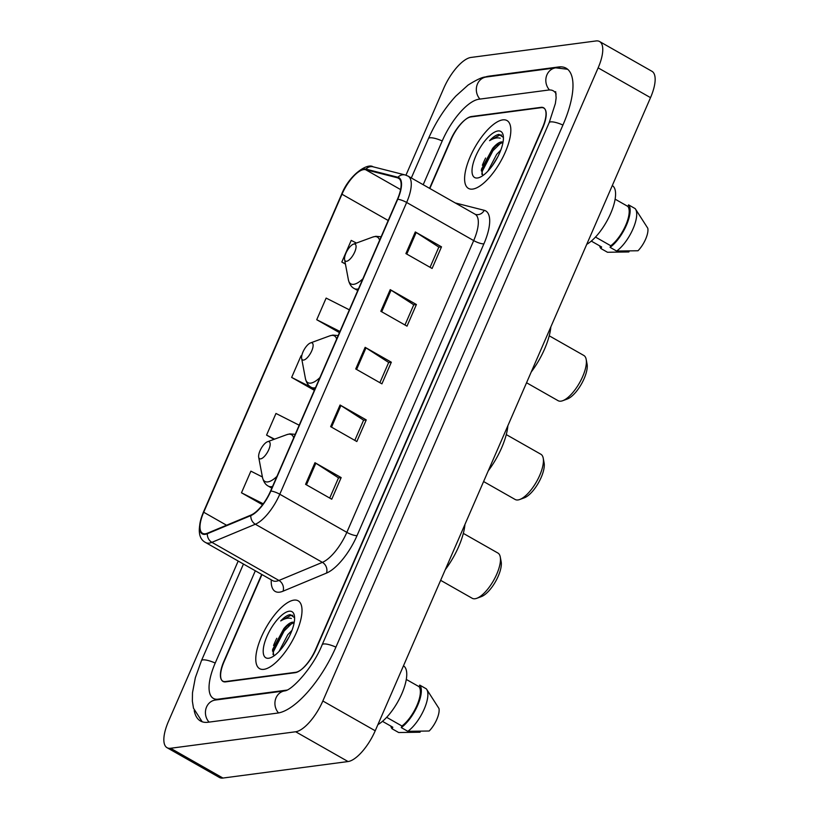 <?xml version="1.0" encoding="UTF-8"?>
<svg xmlns="http://www.w3.org/2000/svg" width="819" height="819" viewBox="0 0 819 819"><rect width="100%" height="100%" fill="white"/><g stroke="black" fill="none" stroke-linecap="round" stroke-linejoin="round"><path stroke-width="1.23" d="M261.967 574.559L224.078 661.68A24.386 9.173 -60.4 0 0 223.003 681.439A24.386 9.173 -60.4 0 0 225.645 681.869L295.147 672.696A24.386 9.173 -60.4 0 0 315.53 649.621L542.536 127.539A24.386 9.173 -60.4 0 0 543.611 107.78A24.386 9.173 -60.4 0 0 540.97 107.35L471.468 116.523A24.386 9.173 -60.4 0 0 451.085 139.599L429.832 188.493M556.142 94.042A43.898 16.513 -60.4 0 0 553.255 90.827A43.898 16.513 -60.4 0 0 548.495 90.049L478.992 99.212A43.898 16.513 -60.4 0 0 442.311 140.755L423.198 184.715M255.323 570.792L215.305 662.837A43.898 16.513 -60.4 0 0 213.36 698.402A43.898 16.513 -60.4 0 0 218.12 699.17L287.059 690.079M238.186 561.046L168.479 721.355A32.514 12.234 -60.4 0 0 167.045 747.696A32.514 12.234 -60.4 0 0 170.567 748.269L295.669 731.766A32.514 12.234 -60.4 0 0 322.84 700.992L598.136 67.864A32.514 12.234 -60.4 0 0 599.569 41.523A32.514 12.234 -60.4 0 0 596.048 40.95L470.945 57.453A32.514 12.234 -60.4 0 0 443.775 88.227L405.958 175.194M167.045 747.696L219.431 777.477A32.514 12.234 -60.4 0 0 222.952 778.05L348.055 761.547A32.514 12.234 -60.4 0 0 375.225 730.773L650.521 97.645A32.514 12.234 -60.4 0 0 651.955 71.304L599.569 41.523M194.195 710.513A69.912 26.3 -60.4 0 0 200.501 721.017A69.912 26.3 -60.4 0 0 208.087 722.245L277.59 713.083A69.912 26.3 -60.4 0 0 336.015 646.918L563.022 124.836A69.912 26.3 -60.4 0 0 566.113 68.202A69.912 26.3 -60.4 0 0 558.527 66.974L489.025 76.136A69.912 26.3 -60.4 0 0 484.367 77.324M485.616 158.016A32.514 12.234 -60.4 0 0 482.381 165.254M276.791 638.277A32.514 12.234 -60.4 0 0 273.556 645.515M263.851 669.348A39.025 14.681 -60.4 0 0 294.205 637.233A39.025 14.681 -60.4 0 0 298.177 600.818A39.025 14.681 -60.4 0 0 293.949 600.122A39.025 14.681 -60.4 0 0 263.585 632.248A39.025 14.681 -60.4 0 0 259.613 668.662A39.025 14.681 -60.4 0 0 263.851 669.348A39.025 14.681 -60.4 0 0 294.205 637.233A39.025 14.681 -60.4 0 0 298.177 600.818A39.025 14.681 -60.4 0 0 293.949 600.122A39.025 14.681 -60.4 0 0 263.585 632.248A39.025 14.681 -60.4 0 0 259.613 668.662A39.025 14.681 -60.4 0 0 263.851 669.348M472.665 189.097A39.025 14.681 -60.4 0 0 503.03 156.972A39.025 14.681 -60.4 0 0 507.002 120.557A39.025 14.681 -60.4 0 0 502.764 119.871A39.025 14.681 -60.4 0 0 472.409 151.986A39.025 14.681 -60.4 0 0 468.437 188.401A39.025 14.681 -60.4 0 0 472.665 189.097A39.025 14.681 -60.4 0 0 503.03 156.972A39.025 14.681 -60.4 0 0 507.002 120.557A39.025 14.681 -60.4 0 0 502.764 119.871A39.025 14.681 -60.4 0 0 472.409 151.986A39.025 14.681 -60.4 0 0 468.437 188.401A39.025 14.681 -60.4 0 0 472.665 189.097M205.374 533.763A26.013 9.787 119.6 0 1 202.549 533.302A26.013 9.787 119.6 0 1 203.706 512.233L341.973 194.226A26.013 9.787 119.6 0 1 365.602 169.687L397.645 177.836A26.013 9.787 119.6 0 1 398.587 178.214A26.013 9.787 119.6 0 1 397.43 199.283L270.567 491.042A26.013 9.787 119.6 0 1 251.013 515.049L207.565 533.149A26.013 9.787 119.6 0 1 205.374 533.763M205.129 534.346A26.669 10.033 -60.4 0 0 207.361 533.712L250.819 515.612A26.669 10.033 -60.4 0 0 270.864 491.011L397.727 199.242A26.669 10.033 -60.4 0 0 397.942 177.262L365.898 169.113A26.669 10.033 -60.4 0 0 341.687 194.267L203.409 512.274A26.669 10.033 -60.4 0 0 205.129 534.346M261.691 574.406L223.874 661.373A24.386 9.173 -60.4 0 0 222.788 681.121A24.386 9.173 -60.4 0 0 225.44 681.551L295.669 672.297A24.386 9.173 -60.4 0 0 316.052 649.211L542.741 127.856A24.386 9.173 -60.4 0 0 543.826 108.098A24.386 9.173 -60.4 0 0 541.175 107.668L470.945 116.933A24.386 9.173 -60.4 0 0 450.563 140.008L429.555 188.339M415.305 231.951L441.502 246.836L432.094 268.468L405.896 253.583L415.305 231.951A6.501 1.648 -156.5 0 1 416.175 232.473L406.777 254.074M340.059 405.016L366.247 419.901L356.838 441.533L330.651 426.648L340.059 405.016A6.501 1.648 -156.5 0 1 340.919 405.538L331.521 427.139M314.967 462.704L341.165 477.59L331.756 499.221L305.569 484.336L314.967 462.704A6.501 1.648 -156.5 0 1 315.837 463.226L306.439 484.838M390.223 289.639L416.41 304.525L407.012 326.157L380.815 311.271L390.223 289.639A6.501 1.648 -156.5 0 1 391.083 290.161L381.695 311.763M365.141 347.328L391.328 362.213L381.92 383.845L355.733 368.959L365.141 347.328A6.501 1.648 -156.5 0 1 366.001 347.85L356.603 369.451M356.439 243.038L351.218 240.397L341.81 262.029L345.434 264.097M299.191 425.215L275.972 413.462L266.564 435.104L274.027 439.342M262.397 476.975L250.88 471.15L241.482 492.792L262.541 504.76M349.365 309.838L326.136 298.085L316.728 319.717L339.445 332.637M301.689 356.101L301.054 355.774L291.646 377.416L314.363 390.325M391.328 362.213L388.636 362.571M379.883 382.688L388.677 362.469L366.001 347.85M416.41 304.525L413.718 304.883M404.965 325L413.759 304.781L391.083 290.161M341.165 477.59L338.462 477.948M329.719 498.065L338.513 477.846L315.837 463.226M366.247 419.901L363.554 420.26M354.801 440.376L363.595 420.157L340.919 405.538M441.502 246.836L438.8 247.195M430.057 267.311L438.841 247.092L416.175 232.473M291.646 377.416L311.435 387.418M266.564 435.104L274.57 439.148M241.482 492.792L263.257 503.798M316.728 319.717L339.957 331.47M341.81 262.029L345.393 263.841M294.226 622.338L292.537 622.164C289.998 622.583 287.1 624.733 283.845 628.603L286.394 626.32L293.683 622.809M279.095 651.361L287.827 634.664L291.953 630.395M283.415 646.119L288.974 637.059M294.594 617.71L290.182 614.639C287.449 615.059 284.295 617.157 280.722 620.925C284.858 618.406 288.411 617.587 291.38 618.478M268.673 658.251A26.505 9.971 -60.4 0 0 270.444 657.8A26.505 9.971 -60.4 0 0 287.571 639.67A26.505 9.971 -60.4 0 0 294.39 615.683A26.505 9.971 -60.4 0 0 289.117 611.23A26.505 9.971 -60.4 0 0 266.974 636.312A26.505 9.971 -60.4 0 0 268.673 658.251M283.845 628.603L272.584 649.518L273.853 655.446M386.66 717.321L401.955 726.013A24.386 9.173 -60.4 0 0 416.902 705.507A24.386 9.173 -60.4 0 0 419.052 686.68L406.296 679.432M401.955 726.013L401.269 727.589L407.811 731.316L429.176 731.009A16.257 6.122 -60.4 0 0 438.974 708.496L426.699 689.373A26.013 9.787 -60.4 0 0 426.289 688.83L419.737 685.104L419.052 686.68M407.811 731.316A26.013 9.787 -60.4 0 0 423.853 709.878A26.013 9.787 -60.4 0 0 426.699 689.373M401.269 727.589A26.013 9.787 -60.4 0 0 417.639 705.405A26.013 9.787 -60.4 0 0 419.737 685.104M420.423 731.326L420.034 732.217L398.669 732.524L392.117 728.797L392.803 727.221L382.463 721.344M377.917 724.6A34.552 13.002 -60.4 0 0 401.832 693.734A34.552 13.002 -60.4 0 0 403.47 665.816M390.817 726.095A26.013 9.787 -60.4 0 0 392.117 728.797M280.722 620.925L291.154 615.192L292.782 615.315M273.014 654.535L273.495 651.463L284.121 630.999L292.209 623.044M272.44 650.962L283.087 630.405L287.745 625.296M440.642 580.333L472.205 598.279A26.013 9.787 -60.4 0 0 475.03 598.74A26.013 9.787 -60.4 0 0 476.771 598.3A26.013 9.787 -60.4 0 0 493.57 580.507A26.013 9.787 -60.4 0 0 500.266 556.961A26.013 9.787 -60.4 0 0 497.921 553.05L463.329 533.384M268.161 441.564A9.756 3.675 -60.4 0 0 267.506 441.738A9.756 3.675 -60.4 0 0 261.2 448.413A9.756 3.675 -60.4 0 0 258.691 457.237A9.756 3.675 -60.4 0 0 260.626 458.875A9.756 3.675 -60.4 0 0 268.786 449.641A9.756 3.675 -60.4 0 0 268.161 441.564M445.29 569.645A44.707 16.82 -60.4 0 0 464.936 524.467M476.771 598.3L481.337 596.621A21.949 8.262 -60.4 0 0 495.515 581.613A21.949 8.262 -60.4 0 0 501.167 561.752L500.266 556.961M483.599 481.541L515.161 499.488A26.013 9.787 -60.4 0 0 517.987 499.948A26.013 9.787 -60.4 0 0 519.727 499.508A26.013 9.787 -60.4 0 0 536.527 481.715A26.013 9.787 -60.4 0 0 543.222 458.169A26.013 9.787 -60.4 0 0 540.878 454.258L506.275 434.592M311.107 342.772A9.756 3.675 -60.4 0 0 310.462 342.946A9.756 3.675 -60.4 0 0 304.156 349.621A9.756 3.675 -60.4 0 0 301.648 358.446A9.756 3.675 -60.4 0 0 303.583 360.084A9.756 3.675 -60.4 0 0 311.742 350.849A9.756 3.675 -60.4 0 0 311.107 342.772M488.247 470.853A44.707 16.82 -60.4 0 0 507.882 425.675M519.727 499.508L524.293 497.829A21.949 8.262 -60.4 0 0 538.472 482.821A21.949 8.262 -60.4 0 0 544.123 462.96L543.222 458.169M526.556 382.749L558.118 400.696A26.013 9.787 -60.4 0 0 560.943 401.156A26.013 9.787 -60.4 0 0 562.684 400.716A26.013 9.787 -60.4 0 0 579.483 382.923A26.013 9.787 -60.4 0 0 586.179 359.377A26.013 9.787 -60.4 0 0 583.834 355.466L549.232 335.8M354.064 243.99A9.756 3.675 -60.4 0 0 353.419 244.154A9.756 3.675 -60.4 0 0 347.113 250.829A9.756 3.675 -60.4 0 0 344.604 259.654A9.756 3.675 -60.4 0 0 346.539 261.292A9.756 3.675 -60.4 0 0 354.699 252.057A9.756 3.675 -60.4 0 0 354.064 243.99M531.193 372.061A44.707 16.82 -60.4 0 0 550.839 326.883M562.684 400.716L567.25 399.037A21.949 8.262 -60.4 0 0 581.429 384.029A21.949 8.262 -60.4 0 0 587.08 364.168L586.179 359.377M503.04 142.076L501.351 141.902C498.822 142.322 495.925 144.472 492.659 148.352L495.219 146.058L502.497 142.557M487.909 171.099L496.642 154.412L500.767 150.133M492.229 165.858L497.798 156.808M503.419 137.449L499.006 134.388C496.273 134.807 493.12 136.896 489.547 140.663C493.673 138.145 497.225 137.336 500.204 138.216M477.497 177.989A26.505 9.971 -60.4 0 0 479.269 177.539A26.505 9.971 -60.4 0 0 496.386 159.408A26.505 9.971 -60.4 0 0 503.214 135.422A26.505 9.971 -60.4 0 0 497.942 130.968A26.505 9.971 -60.4 0 0 475.788 156.05A26.505 9.971 -60.4 0 0 477.497 177.989M492.659 148.352L481.408 169.267L482.678 175.184M595.485 237.07L610.769 245.761A24.386 9.173 -60.4 0 0 625.726 225.245A24.386 9.173 -60.4 0 0 627.876 206.429L615.12 199.171M610.769 245.761L610.083 247.338L616.635 251.054L638.001 250.757A16.257 6.122 -60.4 0 0 647.788 228.235L635.524 209.111A26.013 9.787 -60.4 0 0 635.104 208.579L628.562 204.852L627.876 206.429M616.635 251.054A26.013 9.787 -60.4 0 0 632.678 229.627A26.013 9.787 -60.4 0 0 635.524 209.111M610.083 247.338A26.013 9.787 -60.4 0 0 626.453 225.153A26.013 9.787 -60.4 0 0 628.562 204.852M629.248 251.075L628.859 251.955L607.493 252.262L600.941 248.546L601.627 246.969L591.287 241.093M586.732 244.338A34.552 13.002 -60.4 0 0 610.657 213.483A34.552 13.002 -60.4 0 0 612.295 185.555M599.641 245.833A26.013 9.787 -60.4 0 0 600.941 248.546M489.547 140.663L499.979 134.94L501.607 135.053M481.828 174.273L482.319 171.212L492.946 150.737L501.033 142.793M481.255 170.71L491.912 150.143L496.57 145.035M411.322 177.969L428.46 138.575A13.012 3.307 23.5 0 1 442.219 140.96M428.46 138.575C435.647 122.307 444.758 108.159 455.794 96.12L468.099 85.043C477.385 79.248 483.435 76.576 486.24 77.017A13.012 11.589 82.5 0 0 477.467 83.958A13.012 11.589 82.5 0 0 479.965 99.089M486.24 77.017L555.732 67.844A13.012 11.589 82.5 0 0 546.959 74.785A13.012 11.589 82.5 0 0 549.508 89.967M562.929 125.041A13.012 3.307 -156.5 0 0 549.17 122.655L322.164 644.737C313.38 667.014 292.26 690.12 284.838 690.878L215.315 700.05M335.923 647.123A13.012 3.307 -156.5 0 0 322.164 644.737M278.542 712.929A13.012 11.589 -97.5 0 1 276.054 697.819A13.012 11.589 -97.5 0 1 284.838 690.878M209.07 722.123A13.012 11.589 -97.5 0 1 206.562 706.992A13.012 11.589 -97.5 0 1 215.336 700.05M202.18 721.774L193.489 708.21L192.363 701.166L192.485 692.751L195.332 677.743L201.454 660.657A13.012 3.307 23.5 0 1 215.213 663.042M650.521 97.645L598.136 67.864M375.225 730.773L322.84 700.992M348.055 761.547L295.669 731.766M222.952 778.05L170.567 748.269M489.752 76.546L489.025 76.136M559.684 67.629L558.527 66.974M218.847 699.59L218.12 699.17M203.706 512.233L226.566 525.235M397.727 199.242A8.129 2.068 23.5 0 1 406.644 202.467L279.781 494.236A32.514 12.234 119.6 0 1 255.344 524.232L211.886 542.332A32.514 12.234 119.6 0 1 209.152 543.11A32.514 12.234 119.6 0 1 205.62 542.536L272.676 580.651A32.514 12.234 -60.4 0 0 276.208 581.224A32.514 12.234 -60.4 0 0 278.941 580.456L322.389 562.356A32.514 12.234 -60.4 0 0 346.836 532.35L473.699 240.591A32.514 12.234 -60.4 0 0 475.133 214.25L475.675 214.465A8.129 7.494 104.3 0 0 484.224 210.309A40.643 15.295 119.6 0 1 483.906 243.827L357.043 535.595A40.643 15.295 119.6 0 1 326.484 573.095L283.036 591.195A40.643 15.295 119.6 0 1 271.253 579.842M207.361 533.712A8.129 6.777 -112.6 0 0 211.886 542.332L278.941 580.456A8.129 6.777 67.4 0 1 283.036 591.195M357.043 535.595A8.129 2.068 -156.5 0 1 346.836 532.35L279.781 494.236A8.129 2.068 -156.5 0 0 270.864 491.011M397.942 177.262A8.129 7.494 -75.7 0 1 405.18 174.959L408.087 176.126A32.514 12.234 119.6 0 1 406.644 202.467L473.699 240.591A8.129 2.068 -156.5 0 0 483.906 243.827M326.484 573.095A8.129 6.777 67.4 0 0 322.389 562.356L255.344 524.232A8.129 6.777 -112.6 0 1 250.819 515.612M365.898 169.113A8.129 7.494 -75.7 0 1 373.136 166.82C367.342 162.633 348.966 175.256 341.543 194.461L203.266 512.469A8.129 2.068 23.5 0 1 203.409 512.274M455.272 202.948L484.224 210.309M397.645 177.836L399.385 178.829M365.602 169.687L400.593 189.588M341.973 194.226L388.206 220.506M293.693 437.858A26.884 10.115 -60.4 0 0 288.564 434.213A26.884 10.115 -60.4 0 0 286.763 434.674L289.906 433.886L295.219 434.346M258.691 457.237L262.479 477.395A26.884 10.115 -60.4 0 0 267.823 481.91A26.884 10.115 -60.4 0 0 276.935 476.392M271.836 488.124L268.356 486.138A29.269 11.016 -60.4 0 0 271.529 486.66A29.269 11.016 -60.4 0 0 272.563 486.455M336.65 339.066A26.884 10.115 -60.4 0 0 331.521 335.421A26.884 10.115 -60.4 0 0 329.719 335.882L332.862 335.094L338.175 335.555M301.648 358.446L305.436 378.603A26.884 10.115 -60.4 0 0 310.78 383.118A26.884 10.115 -60.4 0 0 319.891 377.6M314.793 389.332L311.312 387.346A29.269 11.016 -60.4 0 0 314.486 387.868A29.269 11.016 -60.4 0 0 315.52 387.663M379.606 240.274A26.884 10.115 -60.4 0 0 374.467 236.63A26.884 10.115 -60.4 0 0 372.676 237.09L375.819 236.302L381.132 236.763M344.604 259.654L348.392 279.811A26.884 10.115 -60.4 0 0 353.736 284.326A26.884 10.115 -60.4 0 0 362.848 278.808M357.749 290.54L354.269 288.554A29.269 11.016 -60.4 0 0 357.442 289.076A29.269 11.016 -60.4 0 0 358.476 288.872M201.454 660.657L243.458 564.045M567.628 69.267L555.732 67.844M555.671 91.646L556.132 97.942L555.354 103.563L549.17 122.655M405.18 174.959L373.136 166.82M203.266 512.469C197.277 528.644 198.065 538.656 205.62 542.536M222.788 681.121L224.017 681.817M543.826 108.098L544.461 108.466M408.087 176.126L475.133 214.25M273.188 580.896L272.676 580.651M267.506 441.738L286.763 434.674M268.356 486.138C265.51 484.705 263.544 481.787 262.479 477.395M310.462 342.946L329.719 335.882M311.312 387.346C308.466 385.913 306.501 382.995 305.436 378.603M353.419 244.154L372.676 237.09M354.269 288.554C351.423 287.121 349.457 284.203 348.392 279.811"/></g></svg>
